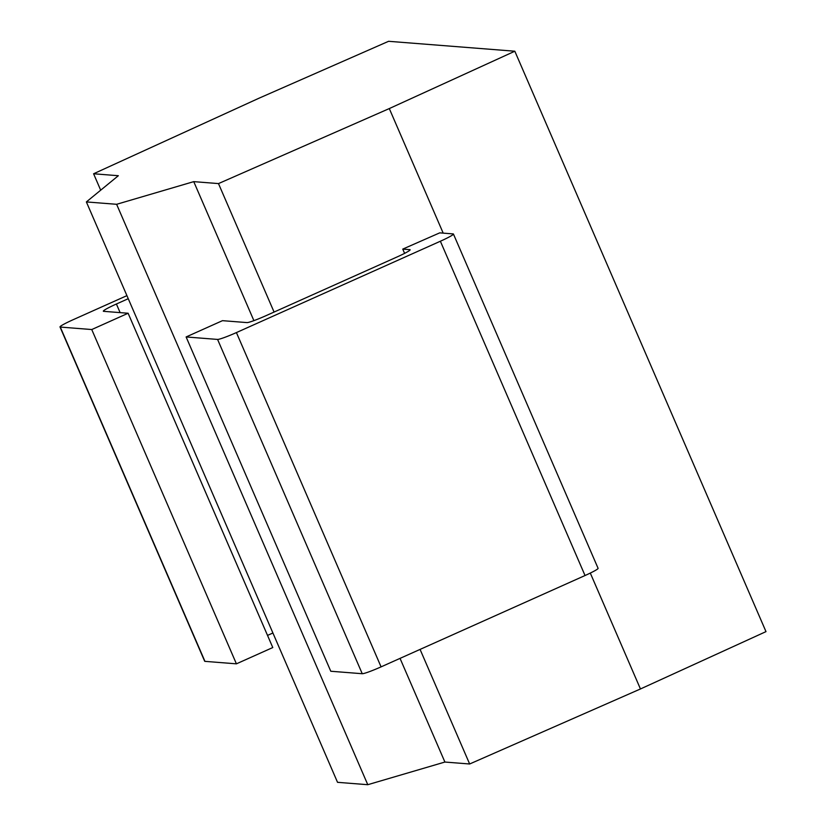 <?xml version="1.0" encoding="UTF-8"?>
<svg xmlns="http://www.w3.org/2000/svg" width="826" height="826" viewBox="0 0 826 826"><rect width="100%" height="100%" fill="white"/><g stroke="black" fill="none" stroke-linecap="round" stroke-linejoin="round"><path stroke-width="1.24" d="M86.369 201.926L337.535 782.325L367.776 784.7L444.904 762.047L469.653 763.988L640.449 688.967L765.991 631.622L514.825 51.222L388.581 41.3L258.765 98.315L93.596 173.77L118.335 175.721L86.369 201.926L116.621 204.301L193.749 181.637L218.487 183.589L389.294 108.567L514.825 51.222M640.449 688.967L590.301 573.068M443.19 233.128L389.294 108.567M469.653 763.988L420.073 649.412M274.077 312.052L218.487 183.589M404.606 253.375L402.758 249.101L439.731 232.86L453.164 233.913A17.532 1.435 -23.4 0 1 453.433 234.037L598.096 568.329A17.532 1.435 156.6 0 1 585.035 575.526L381.075 666.871A17.532 1.435 156.6 0 1 362.242 673.717L330.782 671.249L186.118 336.956L217.579 339.424A17.532 1.435 -23.4 0 0 236.412 332.579L440.372 241.233A17.532 1.435 -23.4 0 0 453.433 234.037M444.904 762.047L400.042 658.374M253.892 320.633L193.749 181.637M367.776 784.7L116.621 204.301M100.689 190.186L93.596 173.77M60.288 327.065L204.951 661.358A17.532 1.435 156.6 0 1 204.672 661.244L60.009 326.951A17.532 1.435 -23.4 0 0 60.288 327.065L91.748 329.543L128.113 313.25L103.611 311.33A17.532 1.435 156.6 0 1 103.333 311.206A17.532 1.435 156.6 0 1 116.394 304.009L128.247 298.702M204.951 661.358L236.412 663.836L272.776 647.543L128.113 313.25M267.521 635.411L272.91 632.995M126.925 295.636L73.07 319.745A17.532 1.435 -23.4 0 0 60.009 326.951M402.758 249.101L409.841 249.648A17.532 1.435 156.6 0 1 410.119 249.772A17.532 1.435 156.6 0 1 397.048 256.969L265.827 315.749A17.532 1.435 156.6 0 1 246.984 322.594L222.483 320.664L186.118 336.956M236.412 663.836L91.748 329.543M120.121 312.62L116.394 304.009M217.579 339.424L362.242 673.717M236.412 332.579L381.075 666.871M440.372 241.233L585.035 575.526"/></g></svg>
